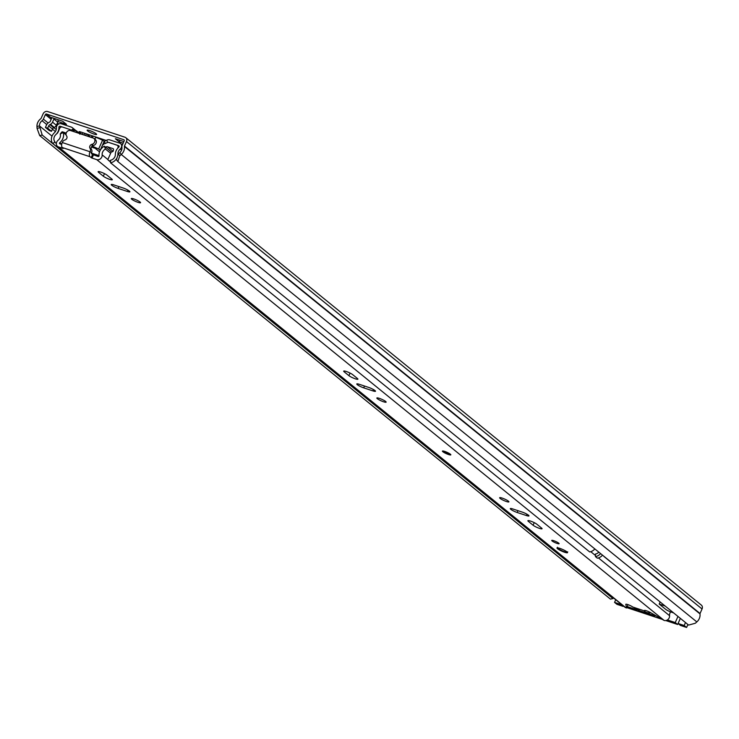 <?xml version="1.0" encoding="UTF-8"?>
<svg xmlns="http://www.w3.org/2000/svg" width="739" height="739" viewBox="0 0 739 739"><rect width="100%" height="100%" fill="white"/><g stroke="black" fill="none" stroke-linecap="round" stroke-linejoin="round"><path stroke-width="1.11" d="M89.724 130.572A5.191 0.85 -156 0 0 87.137 130.221A5.191 0.85 -156 0 0 89.253 131.967A5.191 0.85 -156 0 0 94.038 134.082A5.191 0.85 -156 0 0 96.615 134.443A5.191 0.85 -156 0 0 94.509 132.697A5.191 0.85 -156 0 0 89.724 130.572M57.882 119.653A3.464 2.919 129.1 0 1 57.965 121.519A3.464 2.919 129.1 0 1 57.744 122.166L56.358 125.27A3.917 3.307 129.1 0 1 54.307 127.459L53.725 127.755L49.892 124.642A2.309 1.949 -50.9 0 0 48.691 125.926L47.684 128.189L45.421 127.431L46.428 125.177A5.071 4.286 -50.9 0 1 49.079 122.351L49.661 122.046A1.155 0.97 -50.9 0 0 50.261 121.399L51.647 118.295A0.693 0.582 -50.9 0 0 51.361 117.492L51.638 117.713M49.892 124.642L50.474 124.337A3.917 3.307 -50.9 0 0 52.524 122.157L53.901 119.053A3.464 2.919 -50.9 0 0 54.123 118.406L51.361 117.492M121.981 148.096A3.917 3.307 -50.9 0 1 122.157 145.287L123.542 142.184A3.464 2.919 -50.9 0 1 123.875 141.574L115.349 138.747L119.191 141.86L123.108 143.163M57.965 121.519L66.492 124.355L62.649 121.242L54.123 118.406M106.148 140.428L80.717 131.985A3.464 0.563 -156 0 0 78.999 131.745A3.464 0.563 -156 0 0 79.332 132.216L81.927 134.322M93.871 138.424L95.035 138.812M118.314 153.952L119.746 155.818L121.261 154.488A8.305 7.011 -50.9 0 0 124.411 146.451A0.693 0.582 129.1 0 1 124.475 146.063L126.48 141.555A3.686 3.113 -50.9 0 0 125.796 137.685L701.366 605.121A3.686 3.113 -50.9 0 1 702.05 608.982L700.045 613.499A0.693 0.582 129.1 0 0 699.981 613.887A8.305 7.011 -50.9 0 1 696.831 621.915L695.316 623.245L688.619 625.083L117.843 161.555L116.402 159.689L118.314 153.952L119.829 152.622A5.533 4.674 -50.9 0 0 121.926 147.264A3.464 2.919 129.1 0 1 122.212 145.315L124.217 140.807A0.924 0.776 -50.9 0 0 123.838 139.726L46.492 114.028A0.924 0.776 -50.9 0 0 45.365 114.61L43.361 119.118A3.464 2.919 129.1 0 1 42.058 120.734A5.533 4.674 -50.9 0 0 39.463 125.926L42.206 135.043L39.694 135.588L37.042 128.346L39.555 127.792M86.574 133.925L90.611 137.205M125.796 137.685A3.686 3.113 -50.9 0 0 124.946 137.223L47.601 111.534A3.686 3.113 -50.9 0 0 43.111 113.861L41.098 118.369A0.693 0.582 129.1 0 1 40.839 118.693A8.305 7.011 -50.9 0 0 36.95 126.48L37.042 128.346M42.206 135.043L612.982 598.572L610.469 599.126L39.694 135.588M119.746 155.818L117.843 161.555M612.982 598.572L613.425 597.879M86.324 133.842L85.576 135.533M93.086 136.087L92.338 137.777M91.969 135.717L91.22 137.408M119.903 140.253L119.191 141.86M45.421 127.431L49.264 130.554L51.518 131.302L52.524 129.048A2.309 1.949 129.1 0 1 53.725 127.755M47.684 128.189L51.518 131.302M685.506 622.561L684.194 625.517L686.596 627.466L680.471 625.434L678.079 623.485L684.194 625.517M623.282 605.888L623.069 606.368L620.677 604.419L614.552 602.387L615.735 599.745M620.677 604.419L620.889 603.939M627.272 606.608L637.138 609.887A3.464 2.919 -50.9 0 1 636.353 609.453L633.766 607.356M639.743 609.342L638.08 610.202L655.022 615.827L652.555 613.823M667.391 619.938L675.252 622.552L677.968 616.446M680.351 618.377L677.654 624.492L665.793 620.557M660.139 601.962L659.206 604.059L665.155 606.035M659.206 604.059L665.756 609.37A4.61 0.748 -156 0 0 670.827 611.966L673.599 612.89M635.143 607.818L638.08 610.202M661.673 619.19L626.82 607.615M675.252 622.552L677.654 624.492M614.552 602.387L616.954 604.336L623.069 606.368M686.596 627.466L687.907 624.51M611.569 562.518A3.464 2.919 129.1 0 1 610.904 562.13L604.197 556.679A3.464 2.919 129.1 0 1 603.68 556.107M604.853 557.058A3.464 2.919 129.1 0 1 604.197 556.679M643.845 610.7L644.537 611.273A9.801 8.277 -50.9 0 0 646.782 612.492A9.801 8.277 -50.9 0 0 650.745 612.76M539.488 528.385A5.191 0.85 -156 0 0 542.066 528.745A5.191 0.85 -156 0 0 541.558 528.043L536.865 524.228A5.191 0.85 -156 0 0 531.683 521.503A5.191 0.85 -156 0 0 527.886 520.709A5.191 0.85 -156 0 0 528.394 521.411L533.096 525.226A5.191 0.85 -156 0 0 539.488 528.385M502.169 498.086A5.071 0.822 -156 0 0 499.647 497.735A5.071 0.822 -156 0 0 501.707 499.444A5.071 0.822 -156 0 0 506.391 501.513A5.071 0.822 -156 0 0 508.912 501.864A5.071 0.822 -156 0 0 506.852 500.155A5.071 0.822 -156 0 0 502.169 498.086M444.712 451.418A4.61 0.748 -156 0 0 442.412 451.104A4.61 0.748 -156 0 0 444.287 452.656A4.61 0.748 -156 0 0 448.545 454.531A4.61 0.748 -156 0 0 450.836 454.854A4.61 0.748 -156 0 0 448.961 453.303A4.61 0.748 -156 0 0 444.712 451.418M379.384 398.367A5.071 0.822 -156 0 0 376.853 398.016A5.071 0.822 -156 0 0 378.922 399.725A5.071 0.822 -156 0 0 383.606 401.794A5.071 0.822 -156 0 0 386.127 402.145A5.071 0.822 -156 0 0 384.058 400.436A5.071 0.822 -156 0 0 379.384 398.367M355.302 378.811A5.191 0.85 -156 0 0 357.888 379.172A5.191 0.85 -156 0 0 357.38 378.46L352.679 374.645A5.191 0.85 -156 0 0 347.506 371.929A5.191 0.85 -156 0 0 343.7 371.126A5.191 0.85 -156 0 0 344.208 371.837L348.91 375.652A5.191 0.85 -156 0 0 355.302 378.811M133.805 198.93A5.071 0.822 -156 0 0 131.283 198.579A5.071 0.822 -156 0 0 133.343 200.287A5.071 0.822 -156 0 0 138.027 202.357A5.071 0.822 -156 0 0 140.549 202.708A5.071 0.822 -156 0 0 138.489 200.999A5.071 0.822 -156 0 0 133.805 198.93M109.723 179.374A5.191 0.85 -156 0 0 112.31 179.734A5.191 0.85 -156 0 0 111.801 179.023L107.1 175.208A5.191 0.85 -156 0 0 101.927 172.492A5.191 0.85 -156 0 0 98.13 171.688A5.191 0.85 -156 0 0 98.629 172.399L103.331 176.215A5.191 0.85 -156 0 0 109.723 179.374M559.848 548.366A5.764 0.942 -156 0 0 556.975 547.969A5.764 0.942 -156 0 0 559.321 549.908A5.764 0.942 -156 0 0 564.642 552.264A5.764 0.942 -156 0 0 567.515 552.661A5.764 0.942 -156 0 0 565.169 550.721A5.764 0.942 -156 0 0 559.848 548.366M553.742 540.699A4.037 0.656 -156 0 0 551.728 540.421A4.037 0.656 -156 0 0 553.372 541.779A4.037 0.656 -156 0 0 557.095 543.424A4.037 0.656 -156 0 0 559.109 543.701A4.037 0.656 -156 0 0 557.465 542.343A4.037 0.656 -156 0 0 553.742 540.699M512.857 508.977A5.191 0.85 -156 0 0 510.279 508.617A5.191 0.85 -156 0 0 512.386 510.363A5.191 0.85 -156 0 0 517.171 512.487L526.399 515.545A5.191 0.85 -156 0 0 528.976 515.905A5.191 0.85 -156 0 0 526.87 514.159A5.191 0.85 -156 0 0 522.085 512.044L512.857 508.977M359.376 384.326A5.191 0.85 -156 0 0 356.789 383.975A5.191 0.85 -156 0 0 358.905 385.721A5.191 0.85 -156 0 0 363.69 387.836L372.909 390.894A5.191 0.85 -156 0 0 375.495 391.254A5.191 0.85 -156 0 0 373.38 389.508A5.191 0.85 -156 0 0 368.595 387.393L359.376 384.326M113.797 184.889A5.191 0.85 -156 0 0 111.21 184.538A5.191 0.85 -156 0 0 113.326 186.283A5.191 0.85 -156 0 0 118.111 188.399L127.339 191.456A5.191 0.85 -156 0 0 129.916 191.817A5.191 0.85 -156 0 0 127.801 190.071A5.191 0.85 -156 0 0 123.016 187.955L113.797 184.889M90.176 151.375A3.464 2.919 -50.9 0 0 90.019 148.28A2.54 2.143 129.1 0 1 91.885 144.354A3.464 2.919 -50.9 0 0 94.703 141.814A3.464 2.919 -50.9 0 0 93.945 138.479L95.386 139.653A3.464 2.919 -50.9 0 1 96.144 142.978A3.464 2.919 -50.9 0 1 93.326 145.528A2.54 2.143 129.1 0 0 91.46 149.444A3.464 2.919 -50.9 0 1 91.618 152.548L90.01 151.754A4.037 2.06 -71.6 0 0 90.066 156.751L91.174 157.647L92.56 154.534L98.121 156.511A0.693 0.582 -50.9 0 0 99.026 155.726A8.951 7.556 129.1 0 1 104.365 146.183L105.437 149.029L110.656 153.269M66.104 134.868L63.212 132.512L60.219 134.008A5.487 4.637 129.1 0 1 58.113 140.244A4.148 3.501 -50.9 0 0 57.494 146.396A4.148 3.501 -50.9 0 0 58.446 146.913L63.157 148.484L62.325 147.541A4.037 2.06 108.4 0 1 62.27 142.535L62.436 142.165A3.464 2.919 -50.9 0 1 64.958 139.957A2.54 2.143 129.1 0 0 66.612 135.967A3.464 2.919 -50.9 0 1 66.778 131.995A3.464 2.919 -50.9 0 1 70.565 130.544L93.151 138.045A3.464 2.919 -50.9 0 1 93.945 138.479M57.494 146.396L624.917 607.209A4.148 3.501 -50.9 0 0 625.868 607.726L626.654 607.985L625.785 604.391A4.037 0.656 -156 0 1 625.785 604.299A4.037 0.656 -156 0 1 628.723 604.918A4.037 0.656 -156 0 1 632.75 607.024L644.796 611.024A4.037 0.656 -156 0 1 644.417 610.488A4.037 0.656 -156 0 1 646.634 610.839A4.037 0.656 -156 0 1 650.431 612.576L664.149 620.446A4.148 3.501 -50.9 0 0 667.964 619.504A4.148 3.501 -50.9 0 0 669.571 615.689A5.487 4.637 129.1 0 1 670.606 611.883M93.41 154.95L92.024 158.072L96.735 159.633A4.148 3.501 -50.9 0 0 100.55 158.691A4.148 3.501 -50.9 0 0 102.158 154.876A5.487 4.637 129.1 0 1 105.437 149.029M92.024 158.072L91.174 157.647M627.993 604.641L626.654 607.985M91.618 152.548L91.46 153.638L92.56 154.534M63.212 132.512A8.951 7.556 129.1 0 1 59.776 142.682A0.693 0.582 -50.9 0 0 59.841 143.8L61.706 144.419M111.487 151.966L104.365 146.183M645.064 610.414L644.796 611.024M450.735 454.559A4.61 0.748 24 0 1 448.73 454.115A4.61 0.748 24 0 1 442.707 450.984M73.9 130.48L73.263 128.965A4.61 3.898 -50.9 0 0 72.283 127.653A4.61 3.898 -50.9 0 0 71.221 127.08L61.245 123.764A3.686 3.113 -50.9 0 0 56.413 127.865A5.764 4.868 129.1 0 1 54.316 132.826A8.074 6.817 -50.9 0 0 52.912 143.662L532.071 532.801L532.634 532.265M117.713 155.753A8.074 6.817 -50.9 0 0 117.898 153.943A5.764 4.868 129.1 0 1 120.189 149.047A3.686 3.113 -50.9 0 0 120.623 143.671A3.686 3.113 -50.9 0 0 119.783 143.209L109.806 139.893A4.61 3.898 -50.9 0 0 106.832 140.114L104.097 141.463M71.092 130.72L70.926 130.332A1.847 1.561 -50.9 0 0 70.113 129.574L60.136 126.258A0.924 0.776 -50.9 0 0 58.926 127.284A8.535 7.205 129.1 0 1 55.822 134.627A5.302 4.48 -50.9 0 0 54.898 141.749L52.912 143.662M594.849 548.929A8.074 6.817 -50.9 0 1 589.694 551.941L110.536 162.802L110.536 160.234A5.302 4.48 -50.9 0 0 115.376 154.414A8.535 7.205 129.1 0 1 118.776 147.163A0.924 0.776 -50.9 0 0 118.674 145.703L108.698 142.387A1.847 1.561 -50.9 0 0 107.506 142.479L105.141 143.551L104.467 141.195M540.311 538.5L539.747 539.036L537.826 537.475A8.074 6.817 129.1 0 1 536.708 535.572M538.389 536.939L537.826 537.475M110.536 162.802A8.074 6.817 -50.9 0 0 117.113 157.564M600.604 553.613A8.074 6.817 129.1 0 1 595.449 556.615L597.371 558.176A8.074 6.817 -50.9 0 0 602.516 555.165M598.784 552.135A5.302 4.48 129.1 0 1 595.458 554.047L595.449 556.615M110.536 161.896L109.196 160.806A4.646 3.926 129.1 0 1 108.568 160.4A4.646 3.926 129.1 0 1 107.848 159.587L111.192 152.068A5.201 4.388 129.1 0 1 112.236 151.809A1.145 0.97 129.1 0 0 113.289 150.821A7.602 6.42 129.1 0 0 113.492 149.195A0.693 0.582 129.1 0 0 113.141 148.668L107.488 146.793L113.058 151.31M56.441 133.999A12.831 10.836 129.1 0 0 57.43 133.149A9.524 8.046 129.1 0 0 58.963 130.101A9.986 8.434 129.1 0 1 59.388 128.992A9.986 8.434 129.1 0 1 59.877 128.013A2.291 1.94 129.1 0 1 62.556 127.08M77.198 132.392L78.02 132.752A42.954 7.002 -156 0 0 79.489 133.334L79.858 134.221M72.93 130.646L73.041 130.397A31.454 5.127 24 0 1 76.468 130.886L76.274 132.438M91.387 153.102L99.017 155.633M92.005 145.629L93.631 147.07A29.985 4.887 24 0 1 95.1 147.698L96.578 149.029A42.954 7.002 24 0 1 95.83 148.853L95.22 148.243A42.954 7.002 24 0 1 93.908 147.902L91.46 146.932M76.68 131.062L77.059 132.706M77.142 131.431L76.468 130.886M94.86 139.218L95.46 137.86L96.421 137.519A31.454 5.127 24 0 1 102.564 140.207L104.171 141.288L100.245 150.257M92.957 146.525A31.454 5.127 24 0 1 98.638 149.019L100.245 150.1M108.411 142.322L116.799 145.112A2.272 1.912 129.1 0 1 118.064 147.347A9.986 8.434 129.1 0 1 117.741 148.197M99.525 151.855L95.83 148.853M56.386 143.19A4.656 3.935 129.1 0 1 56.016 143.144A5.995 5.062 129.1 0 1 55.462 142.766A5.995 5.062 129.1 0 1 54.695 141.953M60.367 133.935A7.602 6.42 129.1 0 1 61.845 132.032A0.693 0.582 129.1 0 1 62.519 131.838L66.076 134.729M66.224 133.075L62.519 131.838M110.536 160.788A5.995 5.062 129.1 0 1 109.196 160.806M102.351 145.38L105.012 143.098M105.631 147.209A2.078 1.755 129.1 0 1 107.488 146.793M92.624 153.934L98.98 156.049L92.661 153.952A11.528 5.884 -71.6 0 1 92.624 153.934A11.528 5.884 -71.6 0 1 91.636 153.389L91.368 153.176M52.524 122.157L56.358 125.27M53.901 119.053L57.744 122.166M58.76 123.995L57.411 122.905M51.675 118.24L46.492 114.028M119.829 152.622L121.261 154.488L696.831 621.915M52.026 136.124L39.463 125.926L36.95 126.48M699.981 613.887L124.411 146.451M700.045 613.499L124.475 146.063M702.05 608.982L126.48 141.555M55.388 131.56L52.46 129.186M46.751 124.549L42.058 120.734M56.247 129.593L53.892 127.671M48.118 122.979L43.361 119.118M57.762 124.679L56.921 123.995M51.185 119.339L45.365 114.61M84.699 133.306L83.95 134.997M82.953 132.724L82.195 134.415M79.572 131.681L79.332 132.216M50.474 124.337L54.307 127.459M48.691 125.926L52.524 129.048M90.066 156.751L62.325 147.541M625.868 607.726L58.446 146.913M664.149 620.446L96.735 159.633M669.571 615.689L598.433 557.917M595.458 555.497L590.766 551.682M107.876 159.522L102.158 154.876M61.725 144.271L59.776 142.682M90.01 151.754L62.27 142.535M93.326 145.528L91.885 144.354M91.46 149.444L90.019 148.28M118.914 186.588L118.111 188.399M127.921 190.135L127.339 191.456M98.989 171.596L98.629 172.399M104.485 173.628L103.331 176.215M364.493 386.026L363.69 387.836M373.5 389.573L372.909 390.894M344.568 371.033L344.208 371.837M350.055 373.066L348.91 375.652M517.974 510.677L517.171 512.487M526.99 514.224L526.399 515.545M528.745 520.616L528.394 521.411M534.242 522.649L533.096 525.226M566.48 551.479C570.453 554.001 559.229 550.278 558.194 548.726L558.204 547.913M96.92 156.114L95.359 154.848M61.125 127.062L60.136 126.258M59.868 128.041L58.926 127.284M121.565 150.165L120.189 149.047M107.506 142.479L106.832 140.114M77.826 132.669L77.272 132.226M75.378 130.683L73.263 128.965L70.926 130.332M73.041 130.397L72.662 131.246M94.176 147.301L93.908 147.902M98.638 149.019L102.564 140.207M62.741 132.752L61.845 132.032M92.44 147.366L92.855 146.424M91.636 153.389L99.026 155.846M557.409 547.285L558.065 548.661C563.571 551.793 566.795 552.874 567.728 551.885M96.338 155.92L94.777 154.654M122.277 145.01L120.623 143.671M79.082 133.177L77.383 131.801M76.2 130.84L72.283 127.653M72.819 130.452L72.496 131.191M56.349 143.486L55.462 142.766M110.536 161.998L108.568 160.4M119.071 146.728L117.483 145.444M76.597 130.951L77.262 131.487"/></g></svg>
